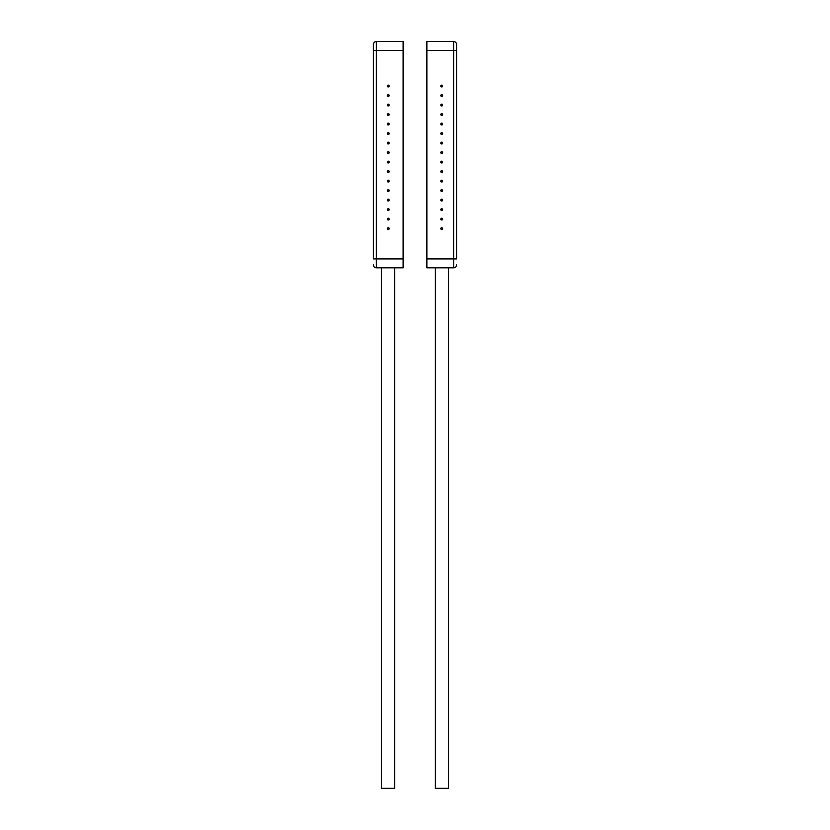 <?xml version="1.0" encoding="UTF-8"?>
<svg xmlns="http://www.w3.org/2000/svg" width="830" height="830" viewBox="0 0 830 830"><rect width="100%" height="100%" fill="white"/><g stroke="black" fill="none" stroke-linecap="round" stroke-linejoin="round"><path stroke-width="1.25" d="M456.583 264.853A2.967 2.967 0 0 1 453.616 267.82L453.616 258.908L456.583 258.908L456.583 44.467L456.583 50.412L453.616 50.412L453.616 41.5A2.967 2.967 0 0 1 456.583 44.467M456.583 240.493L456.583 219.701L456.583 240.493M456.583 89.619L456.583 68.828L456.583 89.619M453.616 267.82L426.879 267.82L426.879 41.5L453.616 41.5M441.726 227.71A0.903 0.903 0 0 0 440.823 228.613A0.903 0.903 0 0 0 441.726 229.516A0.903 0.903 0 0 0 442.639 228.613A0.903 0.903 0 0 0 441.726 227.71M441.726 218.207A0.903 0.903 0 0 0 440.823 219.11A0.903 0.903 0 0 0 441.726 220.012A0.903 0.903 0 0 0 442.639 219.11A0.903 0.903 0 0 0 441.726 218.207M441.726 208.704A0.903 0.903 0 0 0 440.823 209.606A0.903 0.903 0 0 0 441.726 210.509A0.903 0.903 0 0 0 442.639 209.606A0.903 0.903 0 0 0 441.726 208.704M441.726 199.2A0.903 0.903 0 0 0 440.823 200.103A0.903 0.903 0 0 0 441.726 201.005A0.903 0.903 0 0 0 442.639 200.103A0.903 0.903 0 0 0 441.726 199.2M441.726 189.686A0.903 0.903 0 0 0 440.823 190.599A0.903 0.903 0 0 0 441.726 191.502A0.903 0.903 0 0 0 442.639 190.599A0.903 0.903 0 0 0 441.726 189.686M441.726 180.183A0.903 0.903 0 0 0 440.823 181.096A0.903 0.903 0 0 0 441.726 181.998A0.903 0.903 0 0 0 442.639 181.096A0.903 0.903 0 0 0 441.726 180.183M441.726 170.679A0.903 0.903 0 0 0 440.823 171.592A0.903 0.903 0 0 0 441.726 172.495A0.903 0.903 0 0 0 442.639 171.592A0.903 0.903 0 0 0 441.726 170.679M441.726 161.176A0.903 0.903 0 0 0 440.823 162.089A0.903 0.903 0 0 0 441.726 162.991A0.903 0.903 0 0 0 442.639 162.089A0.903 0.903 0 0 0 441.726 161.176M441.726 151.672A0.903 0.903 0 0 0 440.823 152.575A0.903 0.903 0 0 0 441.726 153.488A0.903 0.903 0 0 0 442.639 152.575A0.903 0.903 0 0 0 441.726 151.672M441.726 142.169A0.903 0.903 0 0 0 440.823 143.071A0.903 0.903 0 0 0 441.726 143.984A0.903 0.903 0 0 0 442.639 143.071A0.903 0.903 0 0 0 441.726 142.169M441.726 132.665A0.903 0.903 0 0 0 440.823 133.568A0.903 0.903 0 0 0 441.726 134.481A0.903 0.903 0 0 0 442.639 133.568A0.903 0.903 0 0 0 441.726 132.665M441.726 123.162A0.903 0.903 0 0 0 440.823 124.064A0.903 0.903 0 0 0 441.726 124.977A0.903 0.903 0 0 0 442.639 124.064A0.903 0.903 0 0 0 441.726 123.162M441.726 113.658A0.903 0.903 0 0 0 440.823 114.561A0.903 0.903 0 0 0 441.726 115.463A0.903 0.903 0 0 0 442.639 114.561A0.903 0.903 0 0 0 441.726 113.658M441.726 104.155A0.903 0.903 0 0 0 440.823 105.057A0.903 0.903 0 0 0 441.726 105.96A0.903 0.903 0 0 0 442.639 105.057A0.903 0.903 0 0 0 441.726 104.155M441.726 94.651A0.903 0.903 0 0 0 440.823 95.554A0.903 0.903 0 0 0 441.726 96.456A0.903 0.903 0 0 0 442.639 95.554A0.903 0.903 0 0 0 441.726 94.651M441.726 85.148A0.903 0.903 0 0 0 440.823 86.05A0.903 0.903 0 0 0 441.726 86.953A0.903 0.903 0 0 0 442.639 86.05A0.903 0.903 0 0 0 441.726 85.148M426.879 240.493L426.879 219.701L426.879 240.493M426.879 68.828L426.879 89.619L426.879 68.828M376.384 41.5L403.121 41.5L403.121 267.82L376.384 267.82A2.967 2.967 0 0 1 373.417 264.853A2.967 2.967 0 0 0 376.384 267.82L376.384 258.908L373.417 258.908L373.417 44.467L373.417 50.412L376.384 50.412L376.384 41.5A2.967 2.967 0 0 0 373.417 44.467M373.417 219.701L373.417 240.493L373.417 219.701M373.417 68.828L373.417 89.619L373.417 68.828M388.274 227.71A0.903 0.903 0 0 0 387.361 228.613A0.903 0.903 0 0 0 388.274 229.516A0.903 0.903 0 0 0 389.177 228.613A0.903 0.903 0 0 0 388.274 227.71M388.274 218.207A0.903 0.903 0 0 0 387.361 219.11A0.903 0.903 0 0 0 388.274 220.012A0.903 0.903 0 0 0 389.177 219.11A0.903 0.903 0 0 0 388.274 218.207M388.274 208.704A0.903 0.903 0 0 0 387.361 209.606A0.903 0.903 0 0 0 388.274 210.509A0.903 0.903 0 0 0 389.177 209.606A0.903 0.903 0 0 0 388.274 208.704M388.274 199.2A0.903 0.903 0 0 0 387.361 200.103A0.903 0.903 0 0 0 388.274 201.005A0.903 0.903 0 0 0 389.177 200.103A0.903 0.903 0 0 0 388.274 199.2M388.274 189.686A0.903 0.903 0 0 0 387.361 190.599A0.903 0.903 0 0 0 388.274 191.502A0.903 0.903 0 0 0 389.177 190.599A0.903 0.903 0 0 0 388.274 189.686M388.274 180.183A0.903 0.903 0 0 0 387.361 181.096A0.903 0.903 0 0 0 388.274 181.998A0.903 0.903 0 0 0 389.177 181.096A0.903 0.903 0 0 0 388.274 180.183M388.274 170.679A0.903 0.903 0 0 0 387.361 171.592A0.903 0.903 0 0 0 388.274 172.495A0.903 0.903 0 0 0 389.177 171.592A0.903 0.903 0 0 0 388.274 170.679M388.274 161.176A0.903 0.903 0 0 0 387.361 162.089A0.903 0.903 0 0 0 388.274 162.991A0.903 0.903 0 0 0 389.177 162.089A0.903 0.903 0 0 0 388.274 161.176M388.274 151.672A0.903 0.903 0 0 0 387.361 152.575A0.903 0.903 0 0 0 388.274 153.488A0.903 0.903 0 0 0 389.177 152.575A0.903 0.903 0 0 0 388.274 151.672M388.274 142.169A0.903 0.903 0 0 0 387.361 143.071A0.903 0.903 0 0 0 388.274 143.984A0.903 0.903 0 0 0 389.177 143.071A0.903 0.903 0 0 0 388.274 142.169M388.274 132.665A0.903 0.903 0 0 0 387.361 133.568A0.903 0.903 0 0 0 388.274 134.481A0.903 0.903 0 0 0 389.177 133.568A0.903 0.903 0 0 0 388.274 132.665M388.274 123.162A0.903 0.903 0 0 0 387.361 124.064A0.903 0.903 0 0 0 388.274 124.977A0.903 0.903 0 0 0 389.177 124.064A0.903 0.903 0 0 0 388.274 123.162M388.274 113.658A0.903 0.903 0 0 0 387.361 114.561A0.903 0.903 0 0 0 388.274 115.463A0.903 0.903 0 0 0 389.177 114.561A0.903 0.903 0 0 0 388.274 113.658M388.274 104.155A0.903 0.903 0 0 0 387.361 105.057A0.903 0.903 0 0 0 388.274 105.96A0.903 0.903 0 0 0 389.177 105.057A0.903 0.903 0 0 0 388.274 104.155M388.274 94.651A0.903 0.903 0 0 0 387.361 95.554A0.903 0.903 0 0 0 388.274 96.456A0.903 0.903 0 0 0 389.177 95.554A0.903 0.903 0 0 0 388.274 94.651M388.274 85.148A0.903 0.903 0 0 0 387.361 86.05A0.903 0.903 0 0 0 388.274 86.953A0.903 0.903 0 0 0 389.177 86.05A0.903 0.903 0 0 0 388.274 85.148M403.121 219.701L403.121 240.493L403.121 219.701M403.121 89.619L403.121 68.828L403.121 89.619M442.12 788.344L437.898 788.344M446.156 788.344L442.12 788.5M448.532 267.82L448.532 788.344L435.408 788.344L435.408 267.82M388.181 788.344L383.958 788.344M392.217 788.344L388.181 788.5M394.592 267.82L394.592 788.344L381.468 788.344L381.468 267.82M442.483 228.613A0.757 0.757 0 0 1 441.726 229.371A0.757 0.757 0 0 1 440.979 228.613A0.757 0.757 0 0 1 441.726 227.856A0.757 0.757 0 0 1 442.483 228.613M389.021 228.613A0.757 0.757 0 0 1 388.274 229.371A0.757 0.757 0 0 1 387.517 228.613A0.757 0.757 0 0 1 388.274 227.856A0.757 0.757 0 0 1 389.021 228.613M442.483 219.11A0.757 0.757 0 0 1 441.726 219.867A0.757 0.757 0 0 1 440.979 219.11A0.757 0.757 0 0 1 441.726 218.352A0.757 0.757 0 0 1 442.483 219.11M389.021 219.11A0.757 0.757 0 0 1 388.274 219.867A0.757 0.757 0 0 1 387.517 219.11A0.757 0.757 0 0 1 388.274 218.352A0.757 0.757 0 0 1 389.021 219.11M442.483 209.606A0.757 0.757 0 0 1 441.726 210.364A0.757 0.757 0 0 1 440.979 209.606A0.757 0.757 0 0 1 441.726 208.849A0.757 0.757 0 0 1 442.483 209.606M389.021 209.606A0.757 0.757 0 0 1 388.274 210.364A0.757 0.757 0 0 1 387.517 209.606A0.757 0.757 0 0 1 388.274 208.849A0.757 0.757 0 0 1 389.021 209.606M442.483 200.103A0.757 0.757 0 0 1 441.726 200.86A0.757 0.757 0 0 1 440.979 200.103A0.757 0.757 0 0 1 441.726 199.345A0.757 0.757 0 0 1 442.483 200.103M389.021 200.103A0.757 0.757 0 0 1 388.274 200.86A0.757 0.757 0 0 1 387.517 200.103A0.757 0.757 0 0 1 388.274 199.345A0.757 0.757 0 0 1 389.021 200.103M442.483 190.599A0.757 0.757 0 0 1 441.726 191.346A0.757 0.757 0 0 1 440.979 190.599A0.757 0.757 0 0 1 441.726 189.842A0.757 0.757 0 0 1 442.483 190.599M389.021 190.599A0.757 0.757 0 0 1 388.274 191.346A0.757 0.757 0 0 1 387.517 190.599A0.757 0.757 0 0 1 388.274 189.842A0.757 0.757 0 0 1 389.021 190.599M442.483 181.096A0.757 0.757 0 0 1 441.726 181.843A0.757 0.757 0 0 1 440.979 181.096A0.757 0.757 0 0 1 441.726 180.338A0.757 0.757 0 0 1 442.483 181.096M389.021 181.096A0.757 0.757 0 0 1 388.274 181.843A0.757 0.757 0 0 1 387.517 181.096A0.757 0.757 0 0 1 388.274 180.338A0.757 0.757 0 0 1 389.021 181.096M442.483 171.592A0.757 0.757 0 0 1 441.726 172.339A0.757 0.757 0 0 1 440.979 171.592A0.757 0.757 0 0 1 441.726 170.835A0.757 0.757 0 0 1 442.483 171.592M389.021 171.592A0.757 0.757 0 0 1 388.274 172.339A0.757 0.757 0 0 1 387.517 171.592A0.757 0.757 0 0 1 388.274 170.835A0.757 0.757 0 0 1 389.021 171.592M442.483 162.089A0.757 0.757 0 0 1 441.726 162.836A0.757 0.757 0 0 1 440.979 162.089A0.757 0.757 0 0 1 441.726 161.331A0.757 0.757 0 0 1 442.483 162.089M389.021 162.089A0.757 0.757 0 0 1 388.274 162.836A0.757 0.757 0 0 1 387.517 162.089A0.757 0.757 0 0 1 388.274 161.331A0.757 0.757 0 0 1 389.021 162.089M442.483 152.575A0.757 0.757 0 0 1 441.726 153.332A0.757 0.757 0 0 1 440.979 152.575A0.757 0.757 0 0 1 441.726 151.828A0.757 0.757 0 0 1 442.483 152.575M389.021 152.575A0.757 0.757 0 0 1 388.274 153.332A0.757 0.757 0 0 1 387.517 152.575A0.757 0.757 0 0 1 388.274 151.828A0.757 0.757 0 0 1 389.021 152.575M442.483 143.071A0.757 0.757 0 0 1 441.726 143.829A0.757 0.757 0 0 1 440.979 143.071A0.757 0.757 0 0 1 441.726 142.324A0.757 0.757 0 0 1 442.483 143.071M389.021 143.071A0.757 0.757 0 0 1 388.274 143.829A0.757 0.757 0 0 1 387.517 143.071A0.757 0.757 0 0 1 388.274 142.324A0.757 0.757 0 0 1 389.021 143.071M442.483 133.568A0.757 0.757 0 0 1 441.726 134.325A0.757 0.757 0 0 1 440.979 133.568A0.757 0.757 0 0 1 441.726 132.821A0.757 0.757 0 0 1 442.483 133.568M389.021 133.568A0.757 0.757 0 0 1 388.274 134.325A0.757 0.757 0 0 1 387.517 133.568A0.757 0.757 0 0 1 388.274 132.821A0.757 0.757 0 0 1 389.021 133.568M442.483 124.064A0.757 0.757 0 0 1 441.726 124.822A0.757 0.757 0 0 1 440.979 124.064A0.757 0.757 0 0 1 441.726 123.317A0.757 0.757 0 0 1 442.483 124.064M389.021 124.064A0.757 0.757 0 0 1 388.274 124.822A0.757 0.757 0 0 1 387.517 124.064A0.757 0.757 0 0 1 388.274 123.317A0.757 0.757 0 0 1 389.021 124.064M442.483 114.561A0.757 0.757 0 0 1 441.726 115.318A0.757 0.757 0 0 1 440.979 114.561A0.757 0.757 0 0 1 441.726 113.814A0.757 0.757 0 0 1 442.483 114.561M389.021 114.561A0.757 0.757 0 0 1 388.274 115.318A0.757 0.757 0 0 1 387.517 114.561A0.757 0.757 0 0 1 388.274 113.814A0.757 0.757 0 0 1 389.021 114.561M442.483 105.057A0.757 0.757 0 0 1 441.726 105.815A0.757 0.757 0 0 1 440.979 105.057A0.757 0.757 0 0 1 441.726 104.3A0.757 0.757 0 0 1 442.483 105.057M389.021 105.057A0.757 0.757 0 0 1 388.274 105.815A0.757 0.757 0 0 1 387.517 105.057A0.757 0.757 0 0 1 388.274 104.3A0.757 0.757 0 0 1 389.021 105.057M442.483 95.554A0.757 0.757 0 0 1 441.726 96.311A0.757 0.757 0 0 1 440.979 95.554A0.757 0.757 0 0 1 441.726 94.796A0.757 0.757 0 0 1 442.483 95.554M389.021 95.554A0.757 0.757 0 0 1 388.274 96.311A0.757 0.757 0 0 1 387.517 95.554A0.757 0.757 0 0 1 388.274 94.796A0.757 0.757 0 0 1 389.021 95.554M442.483 86.05A0.757 0.757 0 0 1 441.726 86.808A0.757 0.757 0 0 1 440.979 86.05A0.757 0.757 0 0 1 441.726 85.293A0.757 0.757 0 0 1 442.483 86.05M389.021 86.05A0.757 0.757 0 0 1 388.274 86.808A0.757 0.757 0 0 1 387.517 86.05A0.757 0.757 0 0 1 388.274 85.293A0.757 0.757 0 0 1 389.021 86.05M426.879 258.908L453.616 258.908L453.616 50.412L426.879 50.412M403.121 258.908L376.384 258.908L376.384 50.412L403.121 50.412"/></g></svg>

